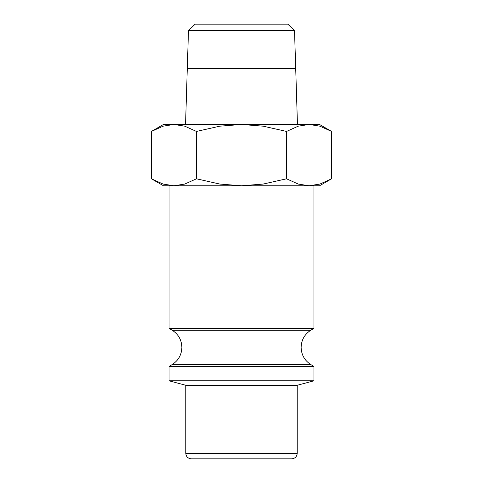 <?xml version="1.0" encoding="UTF-8"?>
<svg xmlns="http://www.w3.org/2000/svg" width="483" height="483" viewBox="0 0 483 483"><rect width="100%" height="100%" fill="white"/><g stroke="black" fill="none" stroke-linecap="round" stroke-linejoin="round"><path stroke-width="0.72" d="M173.928 185.768L241.5 185.768L219.801 184.059L196.454 178.801L184.778 184.059L173.928 185.768L163.079 184.059L151.408 178.801L163.477 185.768L173.928 185.768L169.05 185.768L169.05 328.295L172.286 330.281L310.714 330.281L313.95 328.295L313.95 185.768L309.072 185.768L319.523 185.768L331.592 178.801L319.921 184.059L309.072 185.768L298.222 184.059L286.546 178.801L263.199 184.059L241.5 185.768L309.072 185.768M310.714 364.496L172.286 364.496L169.05 366.476L169.05 380.803L185.768 385.283L185.768 453.277L297.232 453.277L297.232 385.283L313.95 380.803L313.95 366.476L310.714 364.496C304.55 360.457 301.362 354.751 301.132 347.386C301.362 340.026 304.55 334.321 310.714 330.281M185.768 453.277C186.1 456.664 187.959 458.518 191.34 458.85L291.66 458.85C295.041 458.518 296.9 456.664 297.232 453.277M331.592 131.436L319.523 124.463L309.072 124.463L319.921 126.178L331.592 131.436L331.592 178.801M163.477 124.463L151.408 131.436L163.079 126.178L173.928 124.463L241.5 124.463L263.199 126.178L286.546 131.436L298.222 126.178L309.072 124.463L241.5 124.463L219.801 126.178L196.454 131.436L184.778 126.178L173.928 124.463L163.477 124.463M188.479 30.628L195.156 24.15L287.844 24.15L294.521 30.628L295.711 68.677L187.289 68.677L188.479 30.628L294.521 30.628M185.544 124.463L187.283 68.791L295.717 68.791L297.456 124.463M196.454 178.801L196.454 131.436M151.408 178.801L151.408 131.436M286.546 178.801L286.546 131.436M185.768 385.283L297.232 385.283M169.05 380.803L313.95 380.803M169.05 366.476L313.95 366.476M169.05 328.295L313.95 328.295M172.286 330.281C178.45 334.321 181.638 340.026 181.868 347.386C181.638 354.751 178.45 360.457 172.286 364.496"/></g></svg>
